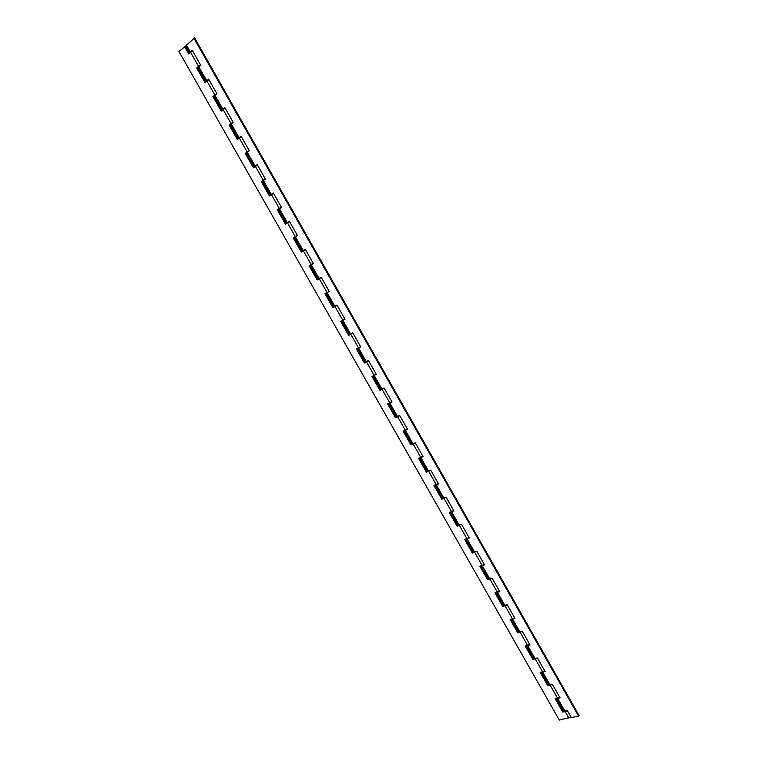 <?xml version="1.0" encoding="UTF-8"?>
<svg xmlns="http://www.w3.org/2000/svg" width="758" height="758" viewBox="0 0 758 758"><rect width="100%" height="100%" fill="white"/><g stroke="black" fill="none" stroke-linecap="round" stroke-linejoin="round"><path stroke-width="1.14" d="M207.455 80.537L208.924 79.647M223.468 109.285L225.145 108.205M239.5 137.852L241.3 136.648M255.541 166.258L257.398 164.979M271.601 194.493L273.43 193.214M287.727 222.53L289.404 221.336M303.617 250.491L305.322 249.354M319.44 278.347L321.174 277.267M335.207 306.099L336.969 305.067M342.038 320.88L345.004 319.203L342.038 320.88L349.741 334.43L352.726 332.8L360.742 346.918L358.885 347.761M360.704 346.851L358.904 347.799M376.347 374.395L374.528 375.295M391.933 401.835L390.086 402.688M407.463 429.17L405.511 430.042M422.936 456.411L420.917 457.33M438.351 483.547L436.39 484.466M453.701 510.579L451.882 511.47M469.003 537.517L467.402 538.341M476.687 551.237L474.65 552.25L482.116 565.402L484.248 564.34L482.998 565.042M191.584 51.563L192.485 51.051M189.813 53.003L192.286 50.35L200.614 65.017L198.122 67.623L206.081 81.646L208.602 79.088L216.902 93.689L214.353 96.19L222.293 110.156L224.861 107.712L233.132 122.256L230.527 124.653L238.438 138.562L241.063 136.222L249.297 150.719L246.644 153.002L254.517 166.864L257.199 164.628L265.395 179.068L262.694 181.247L270.54 195.062L273.268 192.92L281.436 207.304L278.679 209.388L286.496 223.146L289.281 221.109L297.42 235.444L294.616 237.425L302.395 251.125L305.228 249.192L313.338 263.471L310.477 265.347L318.237 278.991L321.117 277.172L329.199 291.394L326.291 293.166L334.022 306.763L336.95 305.038L345.004 319.203M189.803 53.003L185.738 45.84L194.607 37.9L579.055 715.467L578.6 716.13L571.314 717.627L567.439 710.796L563.8 711.099L556.571 698.383M287.017 223.023L286.496 223.146M303.598 250.623L302.395 251.125M319.469 278.404L318.237 278.991M335.216 306.118L334.022 306.763M357.729 348.49L365.403 361.992L368.435 360.467L376.423 374.528L374.48 375.219M373.362 375.996L381.009 389.451L384.088 388.02L392.047 402.024L389.508 402.905M388.939 403.408L396.557 416.805L399.684 415.469L407.605 429.426L404.668 430.43M404.459 430.705L412.039 444.055L415.213 442.824L423.116 456.723L419.979 457.737M419.913 457.908L427.474 471.211L430.696 470.074L438.56 483.926L435.319 484.902M435.319 485.006L442.843 498.262L446.111 497.22L453.957 511.015L450.64 511.944M450.659 512.01L458.164 525.209L461.48 524.261L459.367 525.351L466.862 538.55L468.984 537.479M461.48 524.261L469.287 538.009L465.943 538.91L473.418 552.061L476.782 551.208L484.561 564.909L481.178 565.714L488.616 578.809L492.027 578.051L499.787 591.704L496.376 592.443M496.367 592.443L503.767 605.462L507.225 604.799L514.947 618.395L511.517 619.068M511.498 619.078L518.86 632.02L522.357 631.442L530.06 644.992L526.602 645.598M526.583 645.608L533.897 658.475L537.441 657.991L545.106 671.493L541.638 672.033M541.6 672.043L548.877 684.834L552.468 684.446L560.105 697.891L556.618 698.374M193.821 38.052L578.6 716.13M445.192 497.58L444.15 497.987M430.165 470.292L428.649 470.917M415.1 442.871L413.205 443.714M399.703 415.517L397.912 416.464M384.145 388.124L382.316 389.006M368.53 360.637L366.72 361.566M337.12 305.322L335.027 306.526L342.749 320.122L340.664 321.307L348.671 335.396L351.068 334.022M327.333 292.237L324.907 293.592L332.942 307.729L335.027 306.526M311.538 264.428L313.253 263.32M295.677 236.524L297.373 235.359M279.664 208.535L281.426 207.285M263.566 180.395L265.129 179.258M247.515 152.074L248.681 151.183M231.512 123.554L232.175 123.023M192.636 50.975L190.58 52.311L198.568 66.382L200.482 65.131M198.103 67.443L197.468 67.85L205.57 82.101M225.173 108.252L223.108 109.559L231.038 123.526L233.113 122.228M230.565 124.454L229.854 124.843L237.936 139.065M241.347 136.734L239.272 138.022L247.184 151.932L249.259 150.653M246.71 152.784L245.962 153.173L254.034 167.376M257.464 165.092L255.389 166.372L263.263 180.224L265.338 178.964M262.837 180.982L262.003 181.399L270.066 195.583M273.515 193.356L271.43 194.617L279.276 208.422L281.36 207.171M278.963 209.047L277.987 209.521L286.031 223.686M289.509 221.507L287.424 222.748L295.241 236.505L297.326 235.264M295.232 236.884L293.905 237.529L301.949 251.684M305.436 249.553L303.352 250.784L311.131 264.485L313.225 263.263M311.576 264.504L309.766 265.442L317.801 279.569M327.352 292.275L325.57 293.242L333.586 307.36M321.307 277.494L319.213 278.707L326.973 292.351M342.749 320.122L344.843 318.929M350.774 334.24L358.468 347.789L360.571 346.614M341.308 320.937L349.305 335.017L351.058 333.994M368.559 360.685L366.455 361.85L374.13 375.343L376.233 374.187M357.009 348.566L364.958 362.561L366.692 361.5M384.192 388.2L382.089 389.356L389.726 402.801L391.829 401.655M372.652 376.091L380.554 390L382.108 388.996M399.769 415.621L397.656 416.758L405.274 430.156L407.378 429.028M388.238 403.521L396.093 417.336L397.088 416.673M415.28 442.937L413.176 444.055L420.756 457.406L422.869 456.288M403.768 430.838L411.575 444.567L412.38 444.036M430.743 470.149L428.63 471.258L436.182 484.551L438.295 483.452M419.24 458.059L426.991 471.694L427.72 471.239M446.14 497.267L444.027 498.357L451.55 511.603L453.672 510.513M434.647 485.177L442.35 498.726L443.042 498.319M450.006 512.19L457.661 525.664L458.325 525.285M465.298 539.109L472.907 552.487L473.56 552.146M491.8 578.127L489.876 579.046L497.324 592.15L499.446 591.107M480.544 565.923L488.105 579.226L488.749 578.904M506.875 604.903L505.046 605.746L512.465 618.803L514.597 617.77M495.732 592.642L503.236 605.86L503.89 605.566M521.911 631.566L520.159 632.352L527.549 645.352L529.681 644.338M510.854 619.258L518.32 632.39L518.974 632.125M536.901 658.134L535.224 658.854L542.586 671.806L544.718 670.802M525.929 645.778L533.348 658.835L534.002 658.588M551.843 684.588L550.223 685.26L557.556 698.165L559.698 697.18M540.947 672.204L548.318 685.175L548.972 684.948M189.292 53.467L185.255 46.371L178.945 51.535L559.328 720.1L571.039 717.144M555.908 698.535L563.232 711.421L563.895 711.212M566.738 710.947L565.174 711.563L568.898 718.129M184.478 46.522L188.714 53.979L190.58 52.311M557.556 698.165L555.169 698.696L562.777 712.075L565.174 711.563M542.586 671.806L540.217 672.384L547.845 685.81L550.223 685.26M527.549 645.352L525.199 645.968L532.865 659.451L535.224 658.854M512.465 618.803L510.134 619.466L517.818 632.987L520.159 632.352M497.324 592.15L495.012 592.86L502.725 606.438L505.046 605.746M482.116 565.402L479.833 566.16L487.584 579.785L489.876 579.046M466.862 538.55L464.597 539.355L472.376 553.027L474.65 552.25M451.55 511.603L449.305 512.455L457.112 526.175L459.367 525.351M436.182 484.551L433.964 485.452L441.791 499.228L444.027 498.357M420.756 457.406L418.558 458.344L426.413 472.177L428.63 471.258M405.274 430.156L403.095 431.141L410.988 445.022L413.176 444.055M389.726 402.801L387.575 403.843L395.496 417.772L397.656 416.758M374.13 375.343L371.998 376.432L379.947 390.417L382.089 389.356M358.468 347.789L356.355 348.917L364.333 362.959L366.455 361.85M311.131 264.485L309.093 265.764L317.157 279.967L319.213 278.707M295.241 236.505L293.213 237.841L301.314 252.092L303.352 250.784M279.276 208.422L277.286 209.805L285.415 224.112L287.424 222.748M263.263 180.224L261.292 181.664L269.45 196.019L271.43 194.617M247.184 151.932L245.232 153.419L253.428 167.831L255.389 166.372M231.038 123.526L229.115 125.061L237.339 139.529L239.272 138.022M198.568 66.382L196.692 68.031L204.982 82.603L206.868 80.992L214.836 95.006L212.932 96.598L221.194 111.123L223.108 109.559M214.836 95.006L216.892 93.698M214.362 96.01L213.69 96.399L221.781 110.64M208.933 79.666L206.868 80.992M197.468 67.85L196.692 68.031M213.69 96.399L212.932 96.598M229.854 124.843L229.115 125.061M245.962 153.173L245.232 153.419M262.003 181.399L261.292 181.664M277.987 209.521L277.286 209.805M293.905 237.529L293.213 237.841M309.766 265.442L309.093 265.764M325.57 293.242L324.907 293.592M349.305 335.017L348.671 335.396M364.958 362.561L364.333 362.959M380.554 390L379.947 390.417M396.093 417.336L395.496 417.772M411.575 444.567L410.988 445.022M426.991 471.694L426.413 472.177M442.35 498.726L441.791 499.228M457.661 525.664L457.112 526.175M472.907 552.487L472.376 553.027M488.105 579.226L487.584 579.785M503.236 605.86L502.725 606.438M518.32 632.39L517.818 632.987M533.348 658.835L532.865 659.451M548.318 685.175L547.845 685.81M563.232 711.421L562.777 712.075M186.335 44.845L190.419 52.027M198.729 66.666L206.716 80.708M214.997 95.29L222.947 109.275M231.199 123.8L239.121 137.738M247.335 152.206L255.228 166.097M263.414 180.508L271.279 194.342M279.437 208.696L287.263 222.473M295.393 236.78L303.191 250.51M311.292 264.76L319.061 278.432M327.124 292.626L334.865 306.251M342.9 320.397L350.613 333.965M358.619 348.055L366.304 361.575M374.281 375.617L381.937 389.081M389.877 403.066L397.505 416.493M405.426 430.421L413.025 443.79M420.908 457.671L428.478 470.993M436.333 484.817L443.875 498.091M451.702 511.868L459.215 525.095M467.013 538.815L474.499 551.985M482.268 565.667L489.725 578.79M497.466 592.415L504.894 605.49M512.607 619.059L520.016 632.087M527.701 645.617L535.072 658.588M542.728 672.071L550.081 684.995M557.708 698.421L565.023 711.307"/></g></svg>
